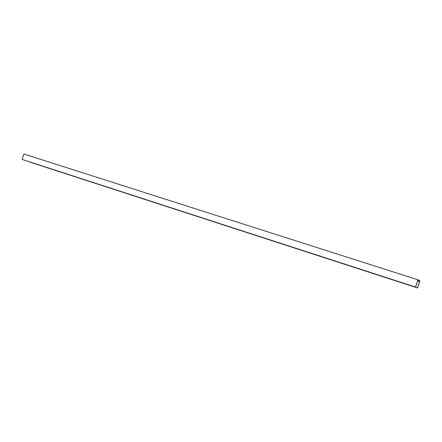 <?xml version="1.0" encoding="UTF-8"?>
<svg xmlns="http://www.w3.org/2000/svg" width="442" height="442" viewBox="0 0 442 442"><rect width="100%" height="100%" fill="white"/><g stroke="black" fill="none" stroke-linecap="round" stroke-linejoin="round"><path stroke-width="0.66" d="M415.552 287.073L22.1 159.418L415.552 287.073L417.917 279.786L419.9 280.847L417.591 287.969L30.056 162.17L417.591 287.969M417.662 280.869L419.596 281.488L417.508 287.93M415.635 287.112L417.773 280.532L419.596 281.488M417.917 279.786L23.907 154.031L22.1 159.418"/></g></svg>
